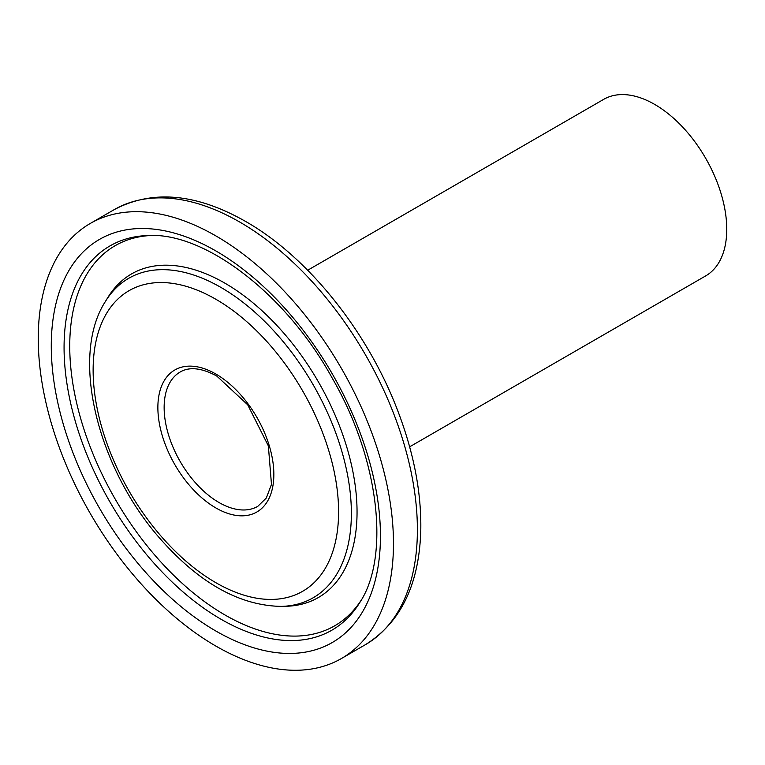 <?xml version="1.0" encoding="UTF-8"?>
<svg xmlns="http://www.w3.org/2000/svg" width="765" height="765" viewBox="0 0 765 765"><rect width="100%" height="100%" fill="white"/><g stroke="black" fill="none" stroke-linecap="round" stroke-linejoin="round"><path stroke-width="1.15" d="M38.25 338.436A251.178 145.015 -120 0 0 147.894 591.211A251.178 145.015 -120 0 0 341.448 658.512A251.178 145.015 -120 0 0 341.448 368.472A251.178 145.015 -120 0 0 90.27 223.457A251.178 145.015 -120 0 0 38.25 338.436M409.638 446.827L705.636 275.935A101.946 58.857 -120 0 0 705.636 158.212A101.946 58.857 -120 0 0 603.69 99.354L307.683 270.246M215.864 631.02A232.751 134.382 -120 0 0 358.393 428.247A232.751 134.382 -120 0 0 73.325 263.667A232.751 134.382 -120 0 0 215.864 631.02M220.951 619.201A221.869 128.099 60 0 1 64.069 347.463A221.869 128.099 60 0 1 148.429 235.524C204.016 232.187 285.441 292.899 332.134 377.977C379.641 459.755 389.882 556.757 360.066 602.103A221.869 128.099 60 0 1 220.951 619.201M150.782 235.505A219.479 126.713 -120 0 0 69.739 346.143A219.479 126.713 -120 0 0 186.679 587.329A219.479 126.713 -120 0 0 361.271 600.076M215.864 299.268A173.569 100.205 60 0 1 322.151 573.205A173.569 100.205 60 0 1 109.577 450.48A173.569 100.205 60 0 1 215.864 299.268M220.951 287.439A184.441 106.488 -120 0 0 105.302 301.649C69.472 356.997 98.035 469.366 161.319 540.023C200.076 583.552 240.057 605.67 281.243 606.396A184.441 106.488 -120 0 0 347.626 475.342A184.441 106.488 -120 0 0 220.951 287.439M281.243 606.396L286.005 606.272A186.842 107.875 -120 0 0 353.258 473.525A186.842 107.875 -120 0 0 224.939 283.184A186.842 107.875 -120 0 0 107.788 297.585L105.302 301.649M215.864 374.028A81.998 47.344 -120 0 0 165.642 445.469A81.998 47.344 -120 0 0 266.077 503.447A81.998 47.344 -120 0 0 215.864 374.028M365.374 644.694A251.178 145.015 -120 0 0 403.872 443.423A251.178 145.015 -120 0 0 239.78 222.08A251.178 145.015 -120 0 0 114.195 209.639C152.484 189.433 196.318 193.382 245.689 221.496C307.893 256.839 367.525 331.322 397.637 410.461C413.97 453.1 421.678 493.521 420.75 531.752C418.895 585.158 400.439 622.806 365.374 644.694L341.448 658.512M164.14 407.506A77.571 44.781 -120 0 0 198.001 485.565A77.571 44.781 -120 0 0 257.776 506.353L266.316 498.005L271.479 484.417L268.352 445.871L247.707 404.809L216.782 376.055C201.654 367.889 189.471 366.54 180.205 371.991A77.571 44.781 -120 0 0 164.14 407.506M114.195 209.639L90.27 223.457"/></g></svg>

